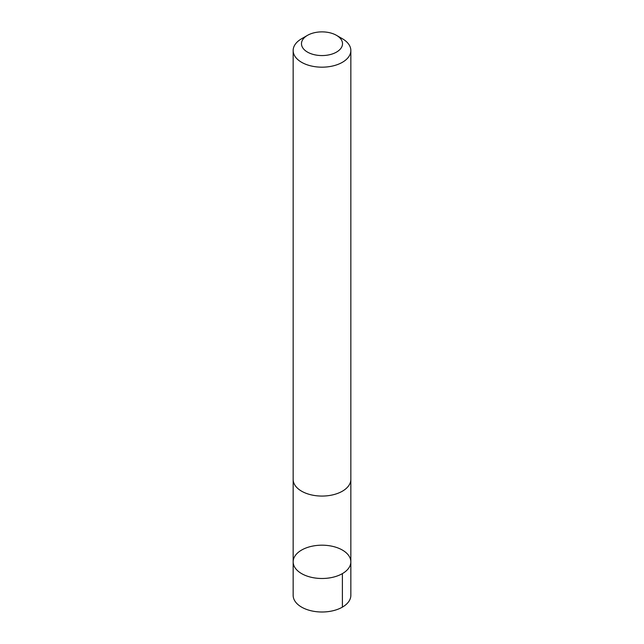 <?xml version="1.0" encoding="UTF-8"?>
<svg xmlns="http://www.w3.org/2000/svg" width="644" height="644" viewBox="0 0 644 644"><rect width="100%" height="100%" fill="white"/><g stroke="black" fill="none" stroke-linecap="round" stroke-linejoin="round"><path stroke-width="0.97" d="M313.008 577.66A28.843 16.655 180 0 1 293.157 561.842A28.843 16.655 180 0 1 322 545.186A28.843 16.655 180 0 1 350.843 561.842A28.843 16.655 180 0 1 313.008 577.66A28.843 16.655 180 0 1 293.157 561.842L293.157 595.346A28.843 16.655 0 0 0 313.008 611.172A28.843 16.655 0 0 0 350.843 595.346L350.843 561.842A28.843 16.655 180 0 1 313.008 577.66M307.494 35.348L301.601 38.745A28.843 16.655 0 0 0 293.157 50.522L293.157 479.418A28.843 16.655 0 0 0 322 496.065A28.843 16.655 0 0 0 350.843 479.418L350.843 50.522A28.843 16.655 0 0 0 342.399 38.745L336.506 35.348A20.519 11.842 0 0 0 328.4 32.466A20.519 11.842 0 0 0 307.494 35.348A20.519 11.842 0 0 0 307.494 52.1A20.519 11.842 0 0 0 336.506 52.1A20.519 11.842 0 0 0 336.506 35.348M293.157 50.522A28.843 16.655 0 0 0 322 67.177A28.843 16.655 0 0 0 350.843 50.522M342.391 573.619L342.399 607.123M293.157 479.708L293.157 561.842M350.843 479.708L350.843 561.842"/></g></svg>
